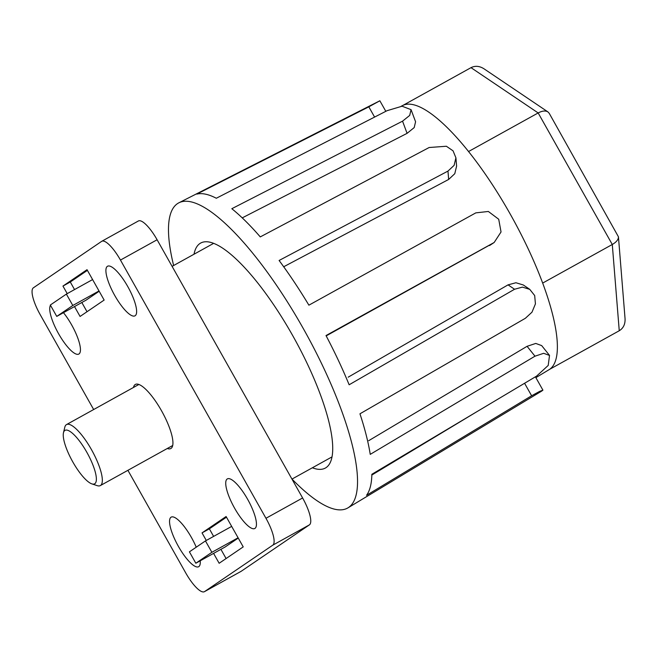 <?xml version="1.0" encoding="UTF-8"?>
<svg xmlns="http://www.w3.org/2000/svg" width="658" height="658" viewBox="0 0 658 658"><rect width="100%" height="100%" fill="white"/><g stroke="black" fill="none" stroke-linecap="round" stroke-linejoin="round"><path stroke-width="0.99" d="M94.81 483.712A30.564 8.472 61 0 1 91.857 483.877A30.564 8.472 61 0 1 72.396 461.2A30.564 8.472 61 0 1 63.489 432.684A30.564 8.472 61 0 1 84.783 448.805A30.564 8.472 61 0 1 94.81 483.712M63.489 432.684L64.805 427.223A34.882 9.673 61 0 1 66.532 424.575A34.882 9.673 61 0 1 91.676 450.006A34.882 9.673 61 0 1 100.551 485.464A34.882 9.673 61 0 1 100.345 485.588A34.882 9.673 61 0 1 97.187 485.645L91.857 483.877M226.484 517.18L209.359 528.835L213.62 536.393M220.907 549.331L226.097 558.543M195.829 563.232L211.876 552.309L205.461 540.917L189.414 551.84L195.829 563.232L225.143 546.987L238.254 538.063M87.407 270.356L70.283 282.011L74.543 289.569M81.831 302.507L87.02 311.719M56.752 316.408L72.799 305.485L66.384 294.093L50.329 305.016L56.752 316.408L86.058 300.163L99.177 291.239M127.907 470.314L185.712 572.896A26.164 7.254 -119 0 0 204.416 591.682A26.164 7.254 -119 0 0 204.572 591.583L272.782 545.161A26.164 7.254 -119 0 0 265.964 518.282L120.463 260.066A26.164 7.254 -119 0 0 101.768 241.28A26.164 7.254 -119 0 0 101.612 241.379L33.394 287.801A26.164 7.254 -119 0 0 40.212 314.68L93.666 409.539M204.416 591.682L241.05 571.374A26.164 7.254 -119 0 0 241.206 571.276L309.424 524.854A26.164 7.254 -119 0 0 302.606 497.974L157.106 239.759A26.164 7.254 -119 0 0 138.402 220.973L101.768 241.28M167.288 448.493A36.626 10.15 -119 0 0 170.841 448.517A36.626 10.15 -119 0 0 161.967 411.563A36.626 10.15 -119 0 0 135.334 384.445A36.626 10.15 -119 0 0 133.475 387.472M74.502 306.57L80.07 316.449L104.145 300.064L87.029 269.69L62.954 286.074L67.215 293.632M213.587 553.394L219.147 563.273L243.221 546.888L226.105 516.514L202.031 532.898L206.291 540.457M200.197 560.813A28.343 7.855 61 0 1 198.823 566.604A28.343 7.855 61 0 1 198.65 566.711A28.343 7.855 61 0 1 178.038 545.729A28.343 7.855 61 0 1 171.179 517.13A28.343 7.855 61 0 1 196.232 547.201M255 528.374A28.343 7.855 61 0 1 254.827 528.481A28.343 7.855 61 0 1 234.215 507.499A28.343 7.855 61 0 1 227.347 478.901A28.343 7.855 61 0 1 247.786 499.57A28.343 7.855 61 0 1 255 528.374M135.17 315.725A28.343 7.855 61 0 1 135.005 315.824A28.343 7.855 61 0 1 114.393 294.85A28.343 7.855 61 0 1 107.525 266.251A28.343 7.855 61 0 1 127.965 286.913A28.343 7.855 61 0 1 135.17 315.725M63.464 312.69A28.343 7.855 61 0 1 77.595 337.521A28.343 7.855 61 0 1 79.001 353.955A28.343 7.855 61 0 1 78.828 354.062A28.343 7.855 61 0 1 59.245 334.889A28.343 7.855 61 0 1 50.493 305.312M209.359 528.835L202.031 532.898M70.283 282.011L62.954 286.074M66.384 294.093L92.597 279.568M72.799 305.485L99.013 290.959M211.876 552.309L238.097 537.783M205.461 540.917L231.674 526.392M535.875 377.634L549.093 369.664A151.019 41.865 -119 0 0 549.627 369.319A151.019 41.865 -119 0 0 542.677 283.088A151.019 41.865 -119 0 0 542.661 283.055A151.019 41.865 -119 0 0 468.562 151.554A151.019 41.865 -119 0 0 468.545 151.521A151.019 41.865 -119 0 0 402.688 105.494L401.133 106.283M283.697 266.761L448.649 179.453L447.975 171.088L279.107 260.478A173.786 48.182 -119 0 1 308.89 305.172L475.808 212.871L488.343 211.465L498.715 219.246L501.042 231.961L494.174 242.481L326.006 335.555A173.786 48.182 -119 0 1 349.143 384.774L514.556 289.249L522.444 287.118L529.764 289.372L534.674 295.532L535.431 303.881L531.993 312.172L525.364 318.291L359.951 413.808A173.786 48.182 -119 0 1 370.24 454.365L534.979 356.192L543.664 353.305L549.52 355.443L548.213 365.429L536.591 376.113L371.852 474.286A173.786 48.182 -119 0 1 366.531 495.31L531.623 395.762L539.618 391.403L542.908 390.161L541.657 391.115L347.967 507.853A174.395 48.347 61 0 1 291.988 479.073M242.234 217.872L407.08 133.344L402.548 121.162L231.822 208.709A173.786 48.182 -119 0 1 260.272 236.905L429.139 147.515L446.379 146.249L453.066 150.847L455.912 157.813L454.119 165.347L447.975 171.088M374.591 117.083L368.817 106.835L196.816 194.11A173.786 48.182 -119 0 1 216.309 198.247L387.036 110.7L402.079 106.209L411.044 109.656L409.687 115.43L402.548 121.162M477.461 411.349L371.836 475.043M541.666 345.598L535.768 343.435L527.074 346.305L368.686 440.695M326.179 335.884L492.932 243.246M529.772 289.356L523.291 284.98L515.938 282.743L508.05 284.865L348.189 377.174M494.174 242.481L489.56 245.541M368.817 106.835L379.855 100.789L385.818 111.325M411.061 109.647L415.576 121.763L414.203 127.586L407.08 133.344M456.586 166.129L454.785 173.696L448.649 179.453M173.63 265.519A174.395 48.347 61 0 1 173.827 207.18A174.395 48.347 61 0 1 178.902 202.796A174.395 48.347 61 0 1 304.646 330.958A174.395 48.347 61 0 1 348.592 507.458A174.395 48.347 61 0 1 347.967 507.853M194.011 254.227A128.623 35.655 61 0 1 200.657 243.065A128.623 35.655 61 0 1 293.402 336.847A128.623 35.655 61 0 1 326.129 467.583A128.623 35.655 61 0 1 325.356 468.06A128.623 35.655 61 0 1 312.369 467.78M547.917 111.901C545.482 110.454 542.233 110.807 538.17 112.946L471.013 67.659C475.166 65.57 479.493 65.948 484 68.802L547.917 111.901L549.233 113.332L618.446 236.822C618.479 239.528 616.423 242.086 612.285 244.496L542.677 283.072M618.446 236.822L625.051 318.628C625.314 324.172 623.381 328.219 619.252 330.744L612.285 244.496L538.17 112.946L468.554 151.529M471.013 67.659L403.14 105.272M619.252 330.744L549.644 369.327M302.606 497.974L265.964 518.282M157.106 239.759L120.463 260.066M241.206 571.276L204.572 591.583M309.424 524.854L272.782 545.161M524.582 383.269L531.623 395.762M527.074 346.305L534.979 356.192M508.05 284.865L514.556 289.249M100.345 485.588L172.709 445.491M66.532 424.575L138.887 384.469M291.963 479.09L332.002 456.899M172.1 266.367L213.653 243.345M541.674 345.59L549.537 355.427M535.785 377.478L542.924 390.153M456.603 166.129L455.928 157.805M379.822 100.797L178.902 202.796"/></g></svg>
